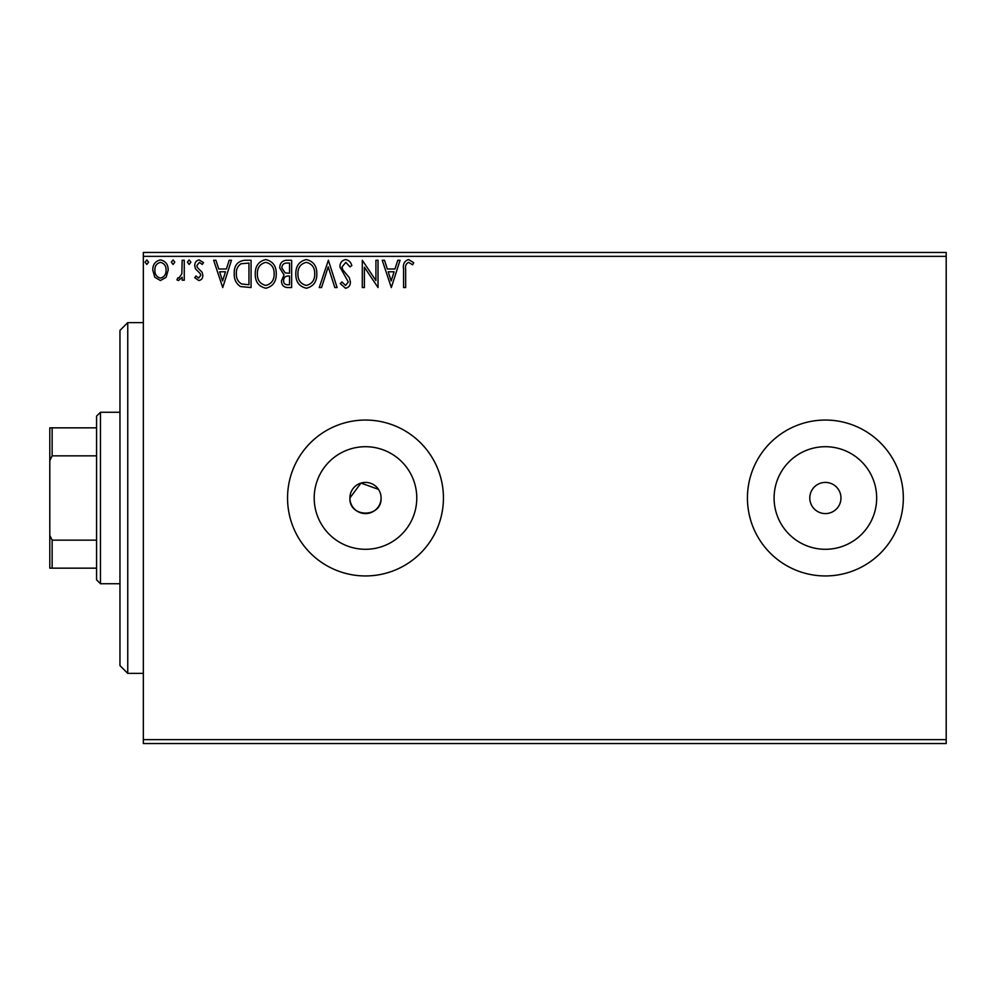 <?xml version="1.0" encoding="UTF-8"?>
<svg xmlns="http://www.w3.org/2000/svg" width="996" height="996" viewBox="0 0 996 996"><rect width="100%" height="100%" fill="white"/><g stroke="black" fill="none" stroke-linecap="round" stroke-linejoin="round"><path stroke-width="1.49" d="M378.455 489.347L360.963 483.085L349.895 498A15.587 15.587 0 0 0 365.495 513.587A15.587 15.587 0 0 0 381.082 498A15.587 15.587 0 0 0 365.495 482.413A15.587 15.587 0 0 0 349.895 498C348.924 518.082 382.016 518.144 381.082 498M314.201 498A51.294 51.294 0 0 0 365.495 549.294A51.294 51.294 0 0 0 416.776 498A51.294 51.294 0 0 0 365.495 446.706A51.294 51.294 0 0 0 314.201 498M774.091 498A51.294 51.294 0 0 0 825.385 549.294A51.294 51.294 0 0 0 876.667 498A51.294 51.294 0 0 0 825.385 446.706A51.294 51.294 0 0 0 774.091 498M747.436 498A77.949 77.949 0 0 0 825.385 575.949A77.949 77.949 0 0 0 903.335 498A77.949 77.949 0 0 0 825.385 420.051A77.949 77.949 0 0 0 747.436 498M287.545 498A77.949 77.949 0 0 0 365.495 575.949A77.949 77.949 0 0 0 443.432 498A77.949 77.949 0 0 0 365.495 420.051A77.949 77.949 0 0 0 287.545 498M809.785 498A15.587 15.587 0 0 0 825.385 513.587A15.587 15.587 0 0 0 840.973 498A15.587 15.587 0 0 0 825.385 482.413A15.587 15.587 0 0 0 809.785 498M946.2 743.539L143.337 743.539L143.337 739.642L946.2 739.642L946.2 743.539M166.133 277.249L160.468 280.548L154.816 277.262L152.786 270.177C152.724 264.513 155.289 261.101 160.468 259.906C165.66 261.089 168.224 264.513 168.175 270.177L166.133 277.249M184.26 260.255L184.26 280.2L182.156 280.2L182.156 277.262L178.508 280.548L176.915 279.864L177.911 277.747L178.857 278.096L181.832 273.8L182.156 260.255L184.26 260.255M198.802 280.548L194.755 277.71L195.988 276.004L198.677 278.096L200.694 275.419L200.196 273.601L195.44 268.746L194.755 265.671C194.73 262.458 196.212 260.541 199.175 259.906L203.495 262.608L202.3 264.45L199.412 262.359L196.847 265.571L197.345 267.463L202.126 272.244L202.798 275.319C202.848 278.245 201.516 279.988 198.802 280.548M244.73 260.255L251.067 260.255L251.067 287.545L240.447 286.562C236.015 283.487 233.96 279.154 234.272 273.551C233.96 265.683 237.446 261.251 244.73 260.255M291.641 260.255L291.641 287.545L287.782 287.545C283.623 287.334 281.532 285.08 281.495 280.785L284.047 274.971L279.752 267.999C279.776 263.492 281.918 260.915 286.188 260.255L291.641 260.255M328.369 260.255L337.109 287.545L334.818 287.545L328.194 266.841L321.559 287.545L319.268 287.545L328.369 260.255M375.928 260.255L378.032 260.255L378.032 287.545L364.387 267.189L364.387 287.545L362.295 287.545L362.295 260.255L375.928 280.561L375.928 260.255M405.658 269.393L405.658 287.545L403.567 287.545L403.567 269.119C402.72 264.164 404.388 260.977 408.547 259.558L413.701 262.707L412.643 264.812L408.572 262.359C405.995 263.703 405.023 266.044 405.658 269.393M143.337 256.358L143.337 252.461L946.2 252.461L946.2 256.358L143.337 256.358L143.337 739.642M946.2 256.358L946.2 739.642M391.316 287.545L382.227 260.255L384.506 260.255L387.32 269.007L394.976 269.007L397.778 260.255L400.068 260.255L391.316 287.545M345.662 259.558C348.837 260.205 350.891 262.185 351.8 265.521L350.094 266.903L345.824 262.359L342.002 266.978L342.699 269.655L349.322 277.722L350.393 281.868C350.43 285.416 348.812 287.533 345.525 288.242L340.259 283.623L341.889 281.943L345.55 285.441L348.301 281.993L339.91 266.94C339.947 262.844 341.865 260.392 345.662 259.558M316.815 273.776C316.977 281.557 313.516 286.387 306.457 288.242C299.236 286.562 295.7 281.781 295.837 273.912C295.7 266.119 299.186 261.338 306.295 259.558C313.404 261.276 316.915 266.019 316.815 273.776M276.253 273.776C276.402 281.557 272.954 286.387 265.882 288.242C258.661 286.562 255.125 281.781 255.262 273.912C255.125 266.119 258.611 261.338 265.72 259.558C272.842 261.276 276.34 266.019 276.253 273.776M222.731 287.545L213.642 260.255L215.92 260.255L218.734 269.007L226.391 269.007L229.192 260.255L231.483 260.255L222.731 287.545M190.908 262.185L189.153 264.45L187.41 262.185L189.153 259.906L190.908 262.185M174.81 262.185L173.067 264.45L171.324 262.185L173.067 259.906L174.81 262.185M148.578 262.185L146.835 264.45L145.092 262.185L146.835 259.906L148.578 262.185M388.216 271.796L391.154 280.959L394.08 271.796L388.216 271.796M297.929 273.912C297.829 280.15 300.643 283.997 306.37 285.441C312.059 283.935 314.848 280.05 314.724 273.788C314.823 267.588 312.034 263.778 306.37 262.359C300.605 263.766 297.804 267.625 297.929 273.912M287.358 284.744L289.537 284.744L289.537 276.004L288.466 276.004C285.329 275.979 283.698 277.56 283.599 280.735C283.599 283.287 284.856 284.632 287.358 284.744M288.479 273.203L289.537 273.203L289.537 263.056L287.134 263.056C283.81 263.006 282.042 264.65 281.843 267.999L285.142 272.879L288.479 273.203M257.366 273.912C257.267 280.15 260.068 283.997 265.795 285.441C271.497 283.935 274.274 280.05 274.149 273.788C274.249 267.588 271.46 263.778 265.795 262.359C260.043 263.766 257.229 267.625 257.366 273.912M248.963 284.744L248.963 263.056L241.094 263.753C237.683 266.019 236.114 269.294 236.376 273.564C236.102 278.158 237.832 281.619 241.555 283.972L248.963 284.744M219.63 271.796L222.569 280.959L225.494 271.796L219.63 271.796M154.878 270.153C154.791 274.386 156.658 277.037 160.481 278.096C164.303 277.037 166.158 274.386 166.071 270.153C166.17 265.932 164.303 263.33 160.481 262.359C156.646 263.342 154.791 265.932 154.878 270.153M127.749 673.383L119.956 665.589L119.956 330.411L127.749 322.617L127.749 673.383L143.337 673.383M100.472 583.743L96.575 579.846L96.575 416.154L100.472 412.257L100.472 583.743L119.956 583.743M96.575 455.844L52.141 455.844L49.8 460.588L49.8 427.844L52.141 427.844L52.141 455.844M96.575 568.156L49.8 568.156L49.8 460.588M49.8 535.412L52.141 540.156L52.141 568.156M96.575 540.156L52.141 540.156M96.575 427.844L52.141 427.844M127.749 322.617L143.337 322.617M100.472 412.257L119.956 412.257"/></g></svg>
